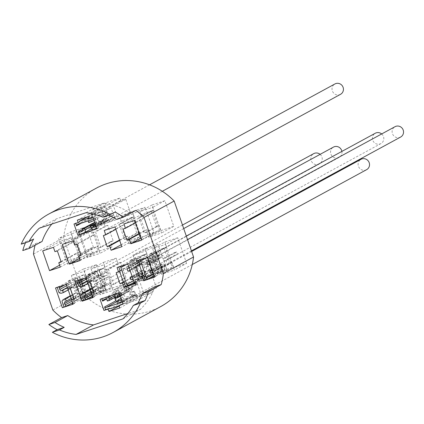 <?xml version="1.0" encoding="UTF-8"?>
<svg xmlns="http://www.w3.org/2000/svg" width="424" height="424" viewBox="0 0 424 424"><rect width="100%" height="100%" fill="white"/><g stroke="black" fill="none" stroke-linecap="round" stroke-linejoin="round"><path stroke-width="0.32" stroke-dasharray="2.12 1.59" d="M79.527 277.174L81.493 281.239L69.955 287.647L69.356 287.843L67.861 283.524L65.28 284.377L76.426 278.314L74.449 278.791L79.527 277.174L84.201 274.63L73.442 278.197L80.284 297.961L91.043 294.394L89.543 290.069L91.934 289.279L88.086 278.16L85.696 278.955L84.201 274.63M81.493 281.239L85.696 278.955M70.161 287.917L88.086 278.16M67.771 288.707L69.356 287.843M59.026 292.645L70.13 286.603L68.206 281.043L70.787 280.19L59.683 286.232L57.102 287.085L57.208 287.387M68.206 281.043L73.442 278.197M66.271 284.387L67.861 283.524M55.518 287.949L57.102 287.085M72.605 302.688L77.634 299.954L75.048 300.807L80.284 297.961M73.119 304.146L74.703 303.282L73.204 298.962M73.013 303.844L74.703 303.282M73.898 298.713L85.187 292.443L86.284 296.98L81.291 298.554L83.268 298.077L72.122 304.141M86.284 296.98L91.043 294.394M85.187 292.443L89.543 290.069M134.164 282.283L139.231 279.527L142.851 278.155L137.175 280.1L136.141 275.521L123.41 282.32M136.141 275.521L140.344 273.236L141.844 277.556L152.603 273.994L145.755 254.23L135.002 257.797L136.496 262.117L134.106 262.912L137.954 274.026L140.344 273.236M123.299 282.002L137.954 274.026M134.572 283.444L136.263 282.882L134.334 277.322L145.443 271.281L147.367 276.84L144.785 277.694L133.677 283.741M147.367 276.84L152.603 273.994M137.175 280.1L141.844 277.556M134.673 283.746L136.263 282.882M127.831 263.982L129.415 263.118L126.834 263.977L137.938 257.935L140.524 257.077L145.755 254.23M117.072 267.549L118.662 266.685L118.762 266.988M120.156 271.01L132.134 264.491L130.242 260.384L136.009 258.391L132.389 259.764L121.243 265.832L118.662 266.685M130.242 260.384L135.002 257.797M132.134 264.491L136.496 262.117M93.132 217.655L94.722 216.791L90.535 218.174L90.323 217.56L101.426 211.518L102.518 211.656L106.302 210.489L111.062 207.898L106.875 209.286L106.021 206.817L95.262 210.378L96.115 212.853L91.934 214.237L94.107 220.512M102.518 211.656L106.875 209.286M88.95 219.038L90.535 218.174M106.302 210.489L106.8 210.861L108.613 215.837L107.791 216.282L106.79 213.394L95.644 219.457L94.722 216.791M96.985 228.769L98.569 227.905L97.647 225.239L108.751 219.197L109.673 221.863L114.909 219.017L111.062 207.898M96.879 228.467L98.569 227.905M109.673 221.863L104.293 223.644L93.19 229.691M91.754 228.69L95.93 226.421L90.55 228.202L95.782 225.356L114.909 219.017M88.669 222.621L89.49 222.171L87.265 216.781L91.913 215.138L90.667 215.079L87.689 216.701M91.913 215.138L96.115 212.853M77.338 220.136L95.262 210.378M90.55 228.202L89.623 225.536L82.558 229.379M94.738 222.34L95.782 225.356M87.265 216.781L91.934 214.237M81.44 223.119L87.667 219.733L88.075 220.92M74.009 223.994L75.594 223.13L75.7 223.432M123.071 304.114L124.661 303.25L123.734 300.584L134.88 294.516L133.883 291.627L134.705 291.177L136.327 296.901L132.611 298.035L131.795 299.212L120.692 305.254L120.474 304.639M132.611 298.035L136.814 295.745L141.001 294.362L137.148 283.243L118.026 289.581L121.874 300.701L126.055 299.312L126.914 301.782L137.673 298.215L136.814 295.745M119.743 307.972L137.673 298.215M121.736 294.802L120.808 292.136L115.429 293.917L126.538 287.875L131.912 286.094L132.839 288.76L121.736 294.802A1.638 1.574 -118.6 0 0 120.034 294.32L131.138 288.278A1.638 1.574 61.4 0 1 132.839 288.76M131.912 286.094L137.148 283.243M136.327 296.901L141.001 294.362M119.224 292.995L120.808 292.136M106.053 299.27L113.712 295.099L112.789 292.433L118.026 289.581M100.101 299.333L101.686 298.475L101.792 298.777M109.933 308.82L121.036 302.778L121.699 301.681L117.119 303.287L117.236 302.577L115.381 297.627M117.119 303.287L121.874 300.701M121.699 301.681L126.055 299.312M153.886 275.748L158.952 272.992L162.572 271.614L156.896 273.56L155.862 268.986L143.132 275.786M155.862 268.986L160.071 266.696L161.565 271.021L172.324 267.454L165.482 247.696L154.723 251.257L156.218 255.582L153.827 256.372L157.675 267.491L160.071 266.696M143.021 275.468L157.675 267.491M154.294 276.909L155.984 276.347L154.06 270.788L165.164 264.746L167.088 270.305L164.507 271.159L153.403 277.201M167.088 270.305L172.324 267.454M156.896 273.56L161.565 271.021M154.394 277.211L155.984 276.347M147.552 257.447L149.142 256.584L146.556 257.437L157.664 251.395L160.246 250.542L165.482 247.696M136.798 261.014L138.383 260.151L138.489 260.453M139.878 264.47L151.861 257.951L149.964 253.849L155.73 251.851L152.11 253.229L140.964 259.292L138.383 260.151M149.964 253.849L154.723 251.257M151.861 257.951L156.218 255.582M91.356 293.281L92.262 295.883A1.638 1.574 -118.6 0 1 92.326 296.127L97.356 293.413L94.775 294.272L92.845 288.712L81.742 294.754M94.775 294.272L100.006 291.421L110.765 287.859L109.27 283.534L111.66 282.739L107.807 271.625L105.417 272.42L103.922 268.095L93.163 271.662L100.006 291.421M78.747 286.11L89.856 280.068L87.927 274.508L93.163 271.662M75.239 281.414L76.823 280.55L76.93 280.852M99.253 270.634L101.214 274.704L89.676 281.112L89.077 281.308L87.583 276.983L85.001 277.842L96.147 271.773L94.17 272.256L99.253 270.634L103.922 268.095M101.214 274.704L105.417 272.42M89.883 281.377L107.807 271.625M93.619 292.173L104.908 285.909L106.011 290.445L100.197 292.465L102.99 291.537L103.652 290.626L97.504 272.918L86.401 278.96L87.508 282.167L89.077 281.308M87.927 274.508L90.513 273.655L79.405 279.697L76.823 280.55M85.998 277.847L87.583 276.983M104.908 285.909L109.27 283.534M106.011 290.445L110.765 287.859M85.993 276.448L84.228 271.349L71.38 275.611L80.253 301.241L93.105 296.98L91.34 291.887L94.027 290.996L88.685 275.552L85.993 276.448L98.209 269.802L96.444 264.703L84.228 271.349M96.444 264.703L83.597 268.964L92.469 294.59L105.322 290.334L103.557 285.241L106.244 284.345L100.896 268.906L98.209 269.802M100.896 268.906L88.685 275.552M106.244 284.345L94.027 290.996M103.557 285.241L91.34 291.887M105.322 290.334L93.105 296.98M92.469 294.59L80.253 301.241M83.597 268.964L71.38 275.611M78.509 254.829L81.196 253.939L75.854 238.5L73.161 239.39L71.396 234.297L58.549 238.553L67.421 264.184L80.274 259.928L78.509 254.829L90.725 248.183L93.413 247.293L81.196 253.939M76.712 253.017L79.103 252.222L75.255 241.108L72.864 241.897L71.37 237.578L60.611 241.139L67.453 260.903L78.212 257.341L76.712 253.017L61.03 261.55M93.413 247.293L88.065 231.854L85.378 232.744L83.613 227.651L70.766 231.907L58.549 238.553M83.613 227.651L71.396 234.297M70.766 231.907L79.638 257.538L67.421 264.184M79.638 257.538L92.49 253.282L80.274 259.928M92.49 253.282L90.725 248.183M88.065 231.854L75.854 238.5M85.378 232.744L73.161 239.39M146.937 232.151L148.702 237.244L161.555 232.988L152.677 207.357L139.83 211.618L141.595 216.712L138.902 217.602L144.25 233.041L146.937 232.151L159.154 225.504L160.919 230.598L148.702 237.244M160.919 230.598L173.766 226.342L164.894 200.711L152.046 204.972L153.806 210.066L151.119 210.956L156.467 226.395L159.154 225.504M156.467 226.395L144.25 233.041M151.119 210.956L138.902 217.602M153.806 210.066L141.595 216.712M152.046 204.972L139.83 211.618M164.894 200.711L152.677 207.357M173.766 226.342L161.555 232.988M152.651 210.638L141.892 214.205L143.386 218.524L140.996 219.319L144.844 230.433L147.239 229.644L148.734 233.969L159.493 230.402L152.651 210.638L134.721 220.39M78.27 232.018L87.148 257.649L99.995 253.388L98.23 248.294L100.923 247.404L95.575 231.965L92.883 232.856L91.123 227.762L78.27 232.018L90.487 225.372L99.359 251.003L87.148 257.649M80.332 234.605L87.174 254.368L97.933 250.801L96.439 246.482L98.829 245.687L94.976 234.573L92.586 235.362L91.091 231.038L80.332 234.605L62.408 244.362M99.359 251.003L112.212 246.742L110.447 241.648L113.134 240.758L107.791 225.319L95.575 231.965M113.134 240.758L100.923 247.404M107.791 225.319L105.099 226.209L92.883 232.856M105.099 226.209L103.334 221.116L91.123 227.762M103.334 221.116L90.487 225.372M112.212 246.742L99.995 253.388M110.447 241.648L98.23 248.294M93.651 212.461L88.722 214.099L93.317 227.375L118.121 219.155L113.526 205.879L108.592 207.511L107.632 204.734L92.692 209.684L93.651 212.461L105.868 205.815L100.939 207.453L88.722 214.099M100.939 207.453L105.534 220.729L130.338 212.509L125.737 199.232L120.808 200.865L119.844 198.088L104.903 203.038L105.868 205.815M104.903 203.038L92.692 209.684M119.844 198.088L107.632 204.734M120.808 200.865L108.592 207.511M125.737 199.232L113.526 205.879M130.338 212.509L118.121 219.155M105.534 220.729L93.317 227.375M134.7 260.304L132.012 261.195L137.36 276.634L140.047 275.743L141.812 280.836L154.665 276.581L145.787 250.95L132.94 255.206L134.7 260.304L146.916 253.658L144.229 254.548L132.012 261.195M144.229 254.548L149.571 269.987L152.264 269.097L154.029 274.19L166.876 269.934L154.665 276.581M154.029 274.19L141.812 280.836M166.876 269.934L158.004 244.304L145.787 250.95M158.004 244.304L145.151 248.559L132.94 255.206M145.151 248.559L146.916 253.658M149.571 269.987L137.36 276.634M152.264 269.097L140.047 275.743M139.279 296.132L144.213 294.5L139.613 281.223L114.814 289.444L119.409 302.72L124.338 301.088L125.303 303.865L140.243 298.915L139.279 296.132L151.495 289.486L156.424 287.854L144.213 294.5M156.424 287.854L151.829 274.577L127.025 282.797L131.626 296.074L136.554 294.442L137.519 297.219L152.46 292.269L151.495 289.486M152.46 292.269L140.243 298.915M137.519 297.219L125.303 303.865M136.554 294.442L124.338 301.088M131.626 296.074L119.409 302.72M127.025 282.797L114.814 289.444M151.829 274.577L139.613 281.223M91.102 269.076L99.979 294.701L112.826 290.445L111.062 285.347L113.754 284.456L108.406 269.017L105.714 269.908L103.954 264.815L91.102 269.076L103.318 262.424L112.19 288.055L99.979 294.701M112.19 288.055L125.043 283.799L123.278 278.701L125.965 277.81L120.623 262.371L108.406 269.017M125.965 277.81L113.754 284.456M120.623 262.371L117.93 263.262L105.714 269.908M117.93 263.262L116.165 258.168L103.954 264.815M116.165 258.168L103.318 262.424M125.043 283.799L112.826 290.445M123.278 278.701L111.062 285.347M132.956 213.897L120.109 218.153L121.868 223.247L119.181 224.142L124.529 239.581L127.216 238.686L128.981 243.784L141.833 239.523L132.956 213.897L145.172 207.246L132.32 211.507L120.109 218.153M132.32 211.507L134.085 216.6L131.398 217.491L136.74 232.935L139.432 232.039L141.197 237.138L154.044 232.877L145.172 207.246M154.044 232.877L141.833 239.523M141.197 237.138L128.981 243.784M139.432 232.039L127.216 238.686M136.74 232.935L124.529 239.581M131.398 217.491L119.181 224.142M134.085 216.6L121.868 223.247M139.772 236.937L132.924 217.173L122.17 220.74L123.665 225.065L121.275 225.854L125.122 236.974L127.513 236.179L129.013 240.503L139.772 236.937L121.842 246.689M154.426 253.764L151.734 254.66L157.081 270.099L159.768 269.208L161.533 274.301L174.386 270.04L165.508 244.415L152.661 248.671L154.426 253.764L166.637 247.118L163.95 248.013L151.734 254.66M163.95 248.013L169.298 263.452L171.985 262.562L173.75 267.655L186.597 263.394L174.386 270.04M173.75 267.655L161.533 274.301M186.597 263.394L177.725 237.769L165.508 244.415M177.725 237.769L164.878 242.024L152.661 248.671M164.878 242.024L166.637 247.118M169.298 263.452L157.081 270.099M171.985 262.562L159.768 269.208M123.967 223.957L141.892 214.205M135.553 222.791L143.386 218.524M123.071 229.071L140.996 219.319M139.252 233.481L144.844 230.433M139.401 233.905L147.239 229.644M140.901 238.23L148.734 233.969M141.563 240.154L159.493 230.402M114.999 226.93L132.924 217.173M121.174 244.765L129.013 240.503M119.679 240.445L127.513 236.179M119.531 240.016L125.122 236.974M103.35 235.612L121.275 225.854M115.832 229.326L123.665 225.065M104.24 230.492L122.17 220.74M79.341 258.629L87.174 254.368M80.009 260.559L97.933 250.801M80.751 255.015L96.439 246.482M80.899 255.439L98.829 245.687M77.051 244.325L94.976 234.573M74.661 245.114L92.586 235.362M73.167 240.795L91.091 231.038M88.097 216.569L106.021 206.817M79.781 221.741L75.594 223.13M140.524 257.077L142.448 262.636L131.345 268.678L129.415 263.118M116.181 272.664L134.106 262.912M75.048 300.807L73.124 295.247L62.021 301.289M74.009 299.031L91.934 289.279M122.971 303.812L124.661 303.25M112.789 292.433L118.169 290.647L107.065 296.689L101.686 298.475M119.08 306.043L126.914 301.782M92.84 297.611L94.425 296.747L92.93 292.422M92.734 297.309L94.425 296.747M102.99 291.537L91.844 297.606M93.731 292.496L111.66 282.739M160.246 250.542L162.169 256.101L151.066 262.143L149.142 256.584M135.903 266.129L153.827 256.372M61.178 261.979L79.103 252.222M60.288 267.094L78.212 257.341M59.62 265.17L67.453 260.903M42.686 250.897L60.611 241.139M53.44 247.33L71.37 237.578M54.94 251.655L72.864 241.897M57.33 250.86L75.255 241.108M25.456 242.761A67.39 64.771 61.4 0 1 25.959 241.585L21.2 244.171M25.959 241.585L33.629 239.041M108.793 215.143A61.83 59.429 -118.6 0 0 107.489 214.56L115.158 212.021M35.028 245.295A67.39 64.771 61.4 0 1 35.457 243.652L22.769 250.558M35.457 243.652L42.077 241.457M39.289 228.197L56.742 218.699L103.557 203.181A61.83 59.429 61.4 0 1 129.341 212.535L116.653 219.441M129.341 212.535L135.961 210.341M107.489 214.56L102.73 217.152M96.365 188.145A67.39 64.771 -118.6 0 0 63.6 237.679L82.982 293.641A67.39 64.771 -118.6 0 0 160.781 306.536M33.459 254.082L63.6 237.679M51.823 224.042A61.83 59.429 61.4 0 1 56.742 218.699M122.891 318.901L140.344 309.403L127.804 313.559M155.004 286.645A61.83 59.429 61.4 0 1 140.344 309.403M86.109 212.678L103.557 203.181M52.841 310.039L82.982 293.641M97.356 293.413A1.638 1.574 61.4 0 1 95.951 292.295L91.785 294.563M89.983 289.311L94.812 286.688A3.27 3.143 -118.6 0 0 92.845 288.712M94.812 286.688L96.306 286.189L97.117 288.537L85.293 294.818M91.287 293.074L95.442 290.811A1.638 1.574 61.4 0 1 96.402 288.776M95.442 290.811L95.951 292.295M89.856 280.068A3.27 3.143 -118.6 0 0 92.671 280.508L81.567 286.55M84.848 278.229L90.095 275.372A1.638 1.574 61.4 0 1 90.513 273.655M90.095 275.372L90.609 276.856L86.438 279.125M87.063 280.937L92.639 277.906A1.638 1.574 61.4 0 1 90.609 276.856M92.639 277.906L93.354 277.667L94.165 280.015L92.671 280.508M85.553 277.996A1.638 1.574 -118.6 0 0 85.001 277.842M97.504 272.918L97.213 272.033L96.147 271.773M101.214 278.791C99.757 276.496 101.246 280.746 97.239 272.097L99.407 277.964A3.403 3.27 -118.6 0 0 97.997 278.102L97.186 275.754A5.888 5.66 61.4 0 1 101.924 286.486A5.888 5.66 61.4 0 1 101.034 286.868L100.223 284.525A3.403 3.27 -118.6 0 0 99.407 277.964M93.349 272.701L97.997 278.102M94.17 272.256L97.186 275.754A5.888 5.66 61.4 0 0 93.444 281.881L95.808 281.096L106.917 275.054A3.403 3.27 -118.6 0 0 107.728 277.402L96.624 283.444A3.403 3.27 61.4 0 1 95.808 281.096M101.426 283.789L103.631 290.557C102.391 286.099 101.972 283.206 102.38 281.87M89.782 281.414L89.676 281.112M79.405 279.697A1.638 1.574 -118.6 0 0 79.065 280.147M107.728 277.402L105.364 278.186A5.888 5.66 61.4 0 1 104.548 275.839L106.917 275.054M341.887 151.405A5.888 5.66 61.4 0 1 330.89 154.05A5.888 5.66 61.4 0 1 333.455 147.096M87.111 281.064L93.354 277.667M90.079 289.576L96.306 286.189M105.793 290.451L103.377 285.336M101.018 292.019L101.034 286.868A5.888 5.66 61.4 0 1 94.255 284.228L96.624 283.444M99.163 270.629L100.774 275.791M100.197 292.465L100.223 284.525M100.78 275.07L104.633 286.184M90.89 291.924L97.117 288.537M87.938 283.402L94.165 280.015M104.548 275.839L93.444 281.881M105.364 278.186L94.255 284.228M165.164 264.746A3.27 3.143 -118.6 0 0 162.344 264.3L151.898 269.987M151.967 270.199A3.27 3.143 61.4 0 1 154.06 270.788M153.88 275.722A1.638 1.574 -118.6 0 0 153.817 275.478L164.92 269.436A1.638 1.574 61.4 0 1 164.507 271.159M164.92 269.436L164.411 267.957L153.303 273.999A1.638 1.574 -118.6 0 0 153.207 273.766M151.278 272.95L162.381 266.908A1.638 1.574 61.4 0 1 164.411 267.957M162.381 266.908L161.666 267.147L160.85 264.799L162.344 264.3M152.11 253.229L151.654 254.972L157.511 271.895L158.952 272.992M158.279 272.526L160.367 264.258A3.403 3.27 -118.6 0 0 161.777 264.12L162.593 266.468A5.888 5.66 61.4 0 1 157.85 255.736A5.888 5.66 61.4 0 1 158.74 255.354L159.557 257.697A3.403 3.27 -118.6 0 0 160.367 264.258M161.751 272.065L161.777 264.12M162.572 271.614L162.593 266.468A5.888 5.66 61.4 0 0 166.33 260.341L163.966 261.126L175.07 255.084A3.403 3.27 -118.6 0 0 174.259 252.736L163.155 258.778A3.403 3.27 61.4 0 1 163.966 261.126M151.066 262.143A3.27 3.143 61.4 0 1 149.773 263.85L160.701 257.914A3.27 3.143 -118.6 0 0 162.169 256.101M149.1 264.168L160.208 258.126A3.27 3.143 -118.6 0 0 160.701 257.914M140.964 259.292A1.638 1.574 -118.6 0 0 140.625 259.742M157.664 251.395A1.638 1.574 61.4 0 1 159.064 252.519L147.96 258.561A1.638 1.574 -118.6 0 0 147.859 258.327M147.107 257.596A1.638 1.574 -118.6 0 0 146.556 257.437M147.96 258.561L148.474 260.039L159.578 253.997A1.638 1.574 61.4 0 1 158.618 256.038L147.981 261.825M174.259 252.736L176.623 251.951A5.888 5.66 61.4 0 1 177.433 254.299L175.07 255.084M400.643 137.037A5.888 5.66 61.4 0 1 392.449 133.65A5.888 5.66 61.4 0 1 395.014 126.697M151.84 253.928L158.348 258.433M159.578 253.997L159.064 252.519M150.557 273.189L161.666 267.147M153.303 273.999L153.817 275.478M147.605 264.666L158.714 258.624L157.898 256.276L158.618 256.038M160.208 258.126L158.714 258.624M150.796 253.504L156.398 256.891M155.73 251.851L158.74 255.354A5.888 5.66 61.4 0 1 165.519 257.993L163.155 258.778M157.341 273.374L159 266.431M154.908 252.301L159.557 257.697M154.235 269.743L150.388 258.629M148.278 261.513L157.898 256.276M151.803 269.722L160.85 264.799M177.433 254.299L166.33 260.341M176.623 251.951L165.519 257.993M126.538 287.875A3.27 3.143 -118.6 0 0 126.193 290.742L115.09 296.784M115.201 294.33A3.27 3.143 61.4 0 1 115.429 293.917M131.138 288.278L118.598 294.797M120.093 295.501L128.742 290.79A1.638 1.574 61.4 0 1 129.702 288.755M128.742 290.79L129.002 291.532L126.728 292.284L126.193 290.742M121.635 299.964L133.788 295.936L122.684 301.978A1.638 1.574 -118.6 0 0 123.734 300.584M134.88 294.516L134.752 295.289L134.064 295.814L122.933 301.872M134.752 295.289L129.945 293.943A3.403 3.27 -118.6 0 0 129.765 292.496L132.034 291.744A5.888 5.66 61.4 0 1 122.859 297.754A5.888 5.66 61.4 0 1 121.28 295.305L123.548 294.553A3.403 3.27 -118.6 0 0 129.945 293.943M133.883 291.627L129.765 292.496M134.705 291.177L132.034 291.744A5.888 5.66 61.4 0 0 125.912 287.716L126.755 290.159L137.864 284.117A3.403 3.27 -118.6 0 0 135.59 284.87L124.486 290.912A3.403 3.27 61.4 0 1 126.755 290.159M107.065 296.689A3.27 3.143 61.4 0 1 107.505 296.88M114.904 295.613L120.22 292.724A3.27 3.143 -118.6 0 0 118.169 290.647M122.684 301.978L122.372 302.084M119.001 305.815L120.692 305.254M135.59 284.87L134.742 282.426A5.888 5.66 61.4 0 1 137.016 281.674L137.864 284.117M366.633 169.653A5.888 5.66 61.4 0 1 358.439 166.261A5.888 5.66 61.4 0 1 361.004 159.307M121.02 298.183L124.306 295.809M113.712 295.099A1.638 1.574 61.4 0 1 114.761 293.705L103.657 299.747M105.094 299.27L116.197 293.228A1.638 1.574 61.4 0 1 118.227 294.277L107.124 300.319M116.197 293.228L114.761 293.705M120.347 296.244L129.002 291.532M119.716 294.426L120.034 294.32M115.254 297.256L120.755 294.267L118.482 295.019L118.227 294.277M120.22 292.724L120.755 294.267M117.236 302.577L122.859 297.754M115.577 297.516L121.28 295.305A5.888 5.66 61.4 0 1 123.638 288.468L124.486 290.912M136.411 296.524L132.118 295.411M115.413 297.712L123.548 294.553M131.795 299.212L121.036 302.778M107.378 301.061L118.482 295.019M115.625 298.326L126.728 292.284M137.016 281.674L125.912 287.716M134.742 282.426L123.638 288.468M108.751 219.197A1.638 1.574 61.4 0 1 107.701 220.591L96.598 226.633A1.638 1.574 -118.6 0 0 97.647 225.239M91.139 227.614L102.242 221.572A3.27 3.143 -118.6 0 0 104.293 223.644M102.242 221.572L101.707 220.03L103.981 219.277L104.235 220.019L95.58 224.725M96.211 226.538L106.265 221.068A1.638 1.574 61.4 0 1 104.235 220.019M106.265 221.068L107.701 220.591M95.93 226.421A3.27 3.143 -118.6 0 0 96.269 223.554L90.768 226.543M82.547 230.794L91.324 226.019A1.638 1.574 61.4 0 1 89.623 225.536M91.324 226.019L92.761 225.542L82.123 231.329M82.611 229.543L93.72 223.501A1.638 1.574 61.4 0 1 92.761 225.542M93.72 223.501L93.46 222.764M94.753 222.335L95.734 222.012L96.269 223.554M90.667 215.079L101.426 211.518M90.323 217.56L88.632 218.122M96.598 226.633L96.28 226.739M87.54 216.956L95.103 216.293A5.888 5.66 61.4 0 1 105.947 216.399L103.673 217.152A3.403 3.27 -118.6 0 0 97.282 217.761A3.403 3.27 -118.6 0 0 97.456 219.208L95.188 219.961A5.888 5.66 61.4 0 1 95.103 216.293M106.8 210.861L104.362 213.95M106.79 213.394L106.18 212.779L105.046 212.933L88.674 218.36L87.667 219.733M77.566 224.402L88.674 218.36L88.187 218.747L97.282 217.761M94.123 220.507L97.456 219.208A3.403 3.27 -118.6 0 0 100.467 221.545L101.31 223.989A5.888 5.66 61.4 0 1 95.188 219.961L89.49 222.171M111.57 215.503A3.403 3.27 -118.6 0 0 113.839 214.751L114.687 217.194A5.888 5.66 61.4 0 1 112.418 217.947L111.57 215.503L100.467 221.545A3.403 3.27 61.4 0 0 102.735 220.793A3.403 3.27 -118.6 0 0 103.673 217.152L107.791 216.282M113.839 214.751L102.735 220.793L103.583 223.236A5.888 5.66 61.4 0 0 105.947 216.399L108.613 215.837M340.541 94.308A5.888 5.66 61.4 0 1 333.142 85.5A5.888 5.66 61.4 0 1 334.912 83.963M95.644 219.457A1.638 1.574 -118.6 0 0 93.943 218.975L105.046 212.933M106.18 212.779L102.915 215.896M93.625 219.081L93.943 218.975M95.183 223.581L101.707 220.03M95.326 223.983L103.981 219.277M94.817 222.51L95.734 222.012M112.418 217.947L101.31 223.989M114.687 217.194L103.583 223.236M145.443 271.281A3.27 3.143 -118.6 0 0 142.623 270.841L132.171 276.522M132.246 276.734A3.27 3.143 61.4 0 1 134.334 277.322M134.159 282.262A1.638 1.574 -118.6 0 0 134.095 282.018L145.199 275.976A1.638 1.574 61.4 0 1 144.785 277.694M145.199 275.976L144.685 274.492L133.581 280.534A1.638 1.574 -118.6 0 0 133.481 280.301M131.551 279.485L142.66 273.443A1.638 1.574 61.4 0 1 144.685 274.492M142.66 273.443L141.939 273.681L141.128 271.334L142.623 270.841M132.389 259.764L131.928 261.507L137.789 278.43L139.231 279.527M138.553 279.061L140.646 270.793A3.403 3.27 -118.6 0 0 142.056 270.66L142.867 273.003A5.888 5.66 61.4 0 1 138.129 262.276A5.888 5.66 61.4 0 1 139.019 261.889L139.83 264.237A3.403 3.27 -118.6 0 0 140.646 270.793M142.029 278.6L142.056 270.66A3.403 3.27 -118.6 0 0 144.245 267.661L146.609 266.876A5.888 5.66 61.4 0 1 142.867 273.003L142.851 278.155M131.345 268.678A3.27 3.143 61.4 0 1 130.051 270.39M129.378 270.708L140.482 264.666A3.27 3.143 -118.6 0 0 142.448 262.636M121.243 265.832A1.638 1.574 -118.6 0 0 120.904 266.277M137.938 257.935A1.638 1.574 61.4 0 1 139.342 259.053L128.233 265.095A1.638 1.574 -118.6 0 0 128.138 264.862M127.386 264.131A1.638 1.574 -118.6 0 0 126.834 263.977M128.233 265.095L128.748 266.579L139.851 260.537A1.638 1.574 61.4 0 1 138.892 262.573L128.26 268.36M155.348 261.619A3.403 3.27 -118.6 0 0 154.537 259.271L156.901 258.492A5.888 5.66 61.4 0 1 157.712 260.834L155.348 261.619L144.245 267.661A3.403 3.27 61.4 0 0 143.429 265.313A3.403 3.27 -118.6 0 0 139.83 264.237L135.187 258.836M154.537 259.271L143.429 265.313L145.798 264.534A5.888 5.66 61.4 0 0 139.019 261.889L136.009 258.391M381.664 133.958A5.888 5.66 61.4 0 1 380.922 143.577A5.888 5.66 61.4 0 1 373.136 141.107A5.888 5.66 61.4 0 1 375.293 133.231M132.113 260.463L138.627 264.968M139.851 260.537L139.342 259.053M130.836 279.723L141.939 273.681M133.581 280.534L134.095 282.018M127.884 271.201L138.987 265.159L138.176 262.811L138.892 262.573M140.482 264.666L138.987 265.159M131.074 260.039L136.676 263.426M137.62 279.914L139.279 272.971M134.514 276.278L130.666 265.164M128.552 268.048L138.176 262.811M132.081 276.257L141.128 271.334M157.712 260.834L146.609 266.876M156.901 258.492L145.798 264.534M70.13 286.603A3.27 3.143 -118.6 0 0 72.949 287.048L61.846 293.09M65.126 284.764L70.373 281.912A1.638 1.574 61.4 0 1 70.787 280.19M70.373 281.912L70.888 283.391L66.716 285.659M67.342 287.472L72.912 284.44A1.638 1.574 61.4 0 1 70.888 283.391M72.912 284.44L73.633 284.202L74.444 286.55L72.949 287.048M83.268 298.077L83.931 297.166L77.783 279.453L66.679 285.495A1.638 1.574 -118.6 0 0 66.579 285.267M65.826 284.531A1.638 1.574 -118.6 0 0 65.28 284.377M77.783 279.453L77.491 278.568L76.426 278.314M81.493 285.326C80.035 283.031 81.519 287.286 77.518 278.632L79.686 284.504A3.403 3.27 -118.6 0 0 78.276 284.637L77.46 282.289A5.888 5.66 61.4 0 1 82.203 293.021A5.888 5.66 61.4 0 1 81.313 293.408L80.496 291.06A3.403 3.27 -118.6 0 0 79.686 284.504M73.628 279.241L78.276 284.637M74.449 278.791L77.46 282.289A5.888 5.66 61.4 0 0 73.723 288.415L76.087 287.636L87.19 281.594A3.403 3.27 -118.6 0 0 88.007 283.937L76.898 289.979A3.403 3.27 61.4 0 1 76.087 287.636M70.262 295.846L75.09 293.223A3.27 3.143 -118.6 0 0 73.124 295.247M66.679 285.495L67.787 288.702M71.635 299.816L72.536 302.418L83.645 296.376M70.061 287.949L69.955 287.647M88.007 283.937L85.637 284.721A5.888 5.66 61.4 0 1 84.827 282.373L87.19 281.594M320.104 154.363A5.888 5.66 61.4 0 1 319.362 163.977A5.888 5.66 61.4 0 1 311.168 160.59A5.888 5.66 61.4 0 1 313.734 153.631M81.705 290.329L83.91 297.091C82.669 292.639 82.251 289.746 82.659 288.41M77.634 299.954A1.638 1.574 61.4 0 1 76.23 298.83L72.064 301.104M71.566 299.609L75.716 297.351A1.638 1.574 61.4 0 1 76.675 295.311L65.572 301.353M75.716 297.351L76.23 298.83M67.39 287.599L73.633 284.202M59.683 286.232A1.638 1.574 -118.6 0 0 59.344 286.682M70.358 296.116L76.58 292.724L77.396 295.072L76.675 295.311M75.09 293.223L76.58 292.724M86.067 296.986L83.655 291.871M81.291 298.554L81.313 293.408A5.888 5.66 61.4 0 1 74.534 290.763L76.898 289.979M79.442 277.164L81.053 282.326M80.47 299L80.496 291.06M81.058 281.605L84.906 292.719M71.168 298.464L77.396 295.072M68.216 289.936L74.444 286.55M84.827 282.373L73.723 288.415M85.637 284.721L74.534 290.763M92.262 295.883L103.366 289.841M157.511 271.895L153.34 274.164M146.407 257.829L151.654 254.972M137.789 278.43L133.618 280.699M126.686 264.364L131.928 261.507M183.703 228.578L96.296 276.141M339.083 157.442L101.924 286.486M85.049 294.924L96.153 288.882M89.968 289.263L94.319 286.9M100.159 272.637L103.223 277.402M104.781 282.204L105.205 287.324M187.519 239.597L157.85 255.736M191.425 250.876L163.484 266.081M147.759 261.974L158.862 255.932M136.136 284.493L125.032 290.535M191.632 251.469L134.949 282.31M192.279 264.523L129.468 298.697M103.414 299.853L114.517 293.811M118.354 294.903L129.458 288.861M96.842 226.527L107.945 220.485M98.94 212.53L100.382 212.345M77.322 224.508L88.452 218.45M113.298 215.127L102.195 221.169M149.555 184.822L97.753 213.007M162.302 191.293L114.485 217.311M100.382 214.809L99.704 214.899M81.901 231.478L93.004 225.436M130.051 270.395L140.98 264.449M186.295 236.067L138.129 262.276M380.922 143.577L143.757 272.621M128.037 268.509L139.141 262.467M70.246 295.804L74.592 293.435M182.479 225.049L76.574 282.675M319.362 163.977L82.203 293.021M65.328 301.459L76.431 295.417M80.438 279.178L83.496 283.937M85.06 288.744L85.484 293.859"/><path stroke-width="0.64" d="M62.36 307.713L55.518 287.949L66.271 284.387L67.771 288.707L70.161 287.917L74.009 299.031L71.619 299.826L73.119 304.146L62.36 307.713L66.526 305.996L72.605 302.688M72.605 302.662A1.638 1.574 -118.6 0 1 72.122 304.141L73.013 303.844M67.787 288.702L71.635 299.816L73.898 298.713M119.595 271.312L123.41 282.32L124.004 282.124L125.504 286.449L128.085 285.591L134.164 282.283M120.029 283.778L116.181 272.664L118.572 271.874L117.072 267.549L127.831 263.982L134.673 283.746L123.919 287.313L122.419 282.988L120.029 283.778L123.299 282.002M122.419 282.988L124.004 282.124M134.159 282.262A1.638 1.574 -118.6 0 1 133.677 283.741L134.572 283.444M123.919 287.313L125.504 286.449M118.762 266.988L120.156 271.01L118.572 271.874M77.857 235.108L74.009 223.994L78.191 222.605L77.338 220.136L88.097 216.569L88.95 219.038L93.132 217.655L96.985 228.769L77.857 235.108L84.821 232.463L91.754 228.69M95.58 224.725L93.132 226.061L92.877 225.319L90.603 226.072L91.139 227.614A3.27 3.143 61.4 0 0 93.19 229.691L96.879 228.467M87.689 216.701L79.564 221.127L79.781 221.741L78.191 222.605M82.558 229.379L78.52 231.578L79.442 234.244M94.107 220.512L94.738 222.34M88.075 220.92L88.669 222.621L94.123 220.507M75.7 223.432L76.516 225.796L81.44 223.119M118.89 305.503L119.743 307.972L108.989 311.534L108.131 309.064L103.949 310.453L100.101 299.333L119.224 292.995L123.071 304.114L118.89 305.503L122.971 303.812M101.792 298.777L102.608 301.141L106.053 299.27M103.949 310.453L109.715 308.2L109.933 308.82L119.001 305.815M115.381 297.627L114.756 297.966L115.757 300.855L104.611 306.923L105.534 309.589M108.131 309.064L109.715 308.2M139.321 264.777L143.132 275.786L143.731 275.589L145.225 279.909L147.806 279.056L153.886 275.748M139.75 277.243L135.903 266.129L138.293 265.334L136.798 261.014L147.552 257.447L154.394 277.211L143.641 280.773L142.141 276.453L139.75 277.243L143.021 275.468M142.141 276.453L143.731 275.589M153.88 275.722A1.638 1.574 -118.6 0 1 153.403 277.201L154.294 276.909M143.641 280.773L145.225 279.909M138.489 260.453L139.878 264.47L138.293 265.334M91.785 294.563L84.848 298.337L84.334 296.858A1.638 1.574 -118.6 0 1 85.293 294.818L86.014 294.579L85.198 292.231L83.708 292.73A3.27 3.143 61.4 0 0 81.742 294.754L83.666 300.314L86.252 299.455L92.331 296.148A1.638 1.574 -118.6 0 1 91.844 297.606L92.734 297.309M76.93 280.852L78.747 286.11A3.27 3.143 61.4 0 0 81.567 286.55L83.062 286.057L82.251 283.709L81.53 283.947L87.063 280.937M87.508 282.167L92.84 297.611L82.081 301.178L75.239 281.414L85.998 277.847L87.492 282.172L89.883 281.377L93.731 292.496L91.34 293.286L93.619 292.173M82.081 301.178L83.666 300.314M123.967 223.957L134.721 220.39L141.563 240.154L130.809 243.721L129.309 239.396L126.919 240.191L123.071 229.071L125.462 228.282L123.967 223.957M125.462 228.282L135.553 222.791M126.919 240.191L139.252 233.481M129.309 239.396L139.401 233.905M130.809 243.721L140.901 238.23M111.088 250.255L109.588 245.936L107.198 246.726L103.35 235.612L105.74 234.817L104.24 230.492L114.999 226.93L121.842 246.689L111.088 250.255L121.174 244.765M109.588 245.936L119.679 240.445M107.198 246.726L119.531 240.016M105.74 234.817L115.832 229.326M69.25 264.12L62.408 244.362L73.167 240.795L74.661 245.114L77.051 244.325L80.899 255.439L78.509 256.234L80.009 260.559L69.25 264.12L79.341 258.629M78.509 256.234L80.751 255.015M57.208 287.387L59.026 292.645A3.27 3.143 61.4 0 0 61.846 293.09L63.34 292.592L62.524 290.244L61.809 290.482L67.342 287.472M72.064 301.104L65.126 304.872L64.612 303.393A1.638 1.574 -118.6 0 1 65.572 301.353L66.292 301.114L65.476 298.766L63.982 299.264A3.27 3.143 61.4 0 0 62.021 301.289L63.945 306.849M108.989 311.534L119.08 306.043M58.788 262.769L60.288 267.094L49.529 270.66L42.686 250.897L53.44 247.33L54.94 251.655L57.33 250.86L61.178 261.979L58.788 262.769L61.03 261.55M49.529 270.66L59.62 265.17M28.869 241.627A61.83 59.429 61.4 0 1 39.289 228.197L86.109 212.678A61.83 59.429 61.4 0 1 102.73 217.152L110.399 214.608A67.39 64.771 -118.6 0 0 48.771 214.041A67.39 64.771 -118.6 0 0 21.2 244.171L28.869 241.627L33.629 239.041A61.83 59.429 -118.6 0 0 29.383 248.363L22.769 250.558A67.39 64.771 61.4 0 1 25.456 242.761M110.399 214.608L115.158 212.021A67.39 64.771 61.4 0 1 123.267 217.247L116.653 219.441A61.83 59.429 -118.6 0 0 108.793 215.143M29.383 248.363L42.077 241.457A61.83 59.429 61.4 0 1 51.823 224.042M123.267 217.247L135.961 210.341A67.39 64.771 61.4 0 1 144.028 217.438L174.169 201.034A67.39 64.771 -118.6 0 0 96.365 188.145L48.771 214.041M64.21 327.355L59.45 329.941L52.364 332.294L57.123 329.702L64.21 327.355A61.83 59.429 -118.6 0 1 55.046 322.473L48.866 324.524L61.554 317.618L67.739 315.567L55.046 322.473M145.156 300.526L140.397 303.118L133.311 305.466L138.07 302.874L145.156 300.526A67.39 64.771 61.4 0 0 148.495 291.5L161.189 284.599L155.004 286.645L142.316 293.551L148.495 291.5M57.123 329.702A67.39 64.771 61.4 0 1 48.866 324.524M138.07 302.874A61.83 59.429 -118.6 0 0 142.316 293.551M61.554 317.618A67.39 64.771 61.4 0 1 52.841 310.039L33.459 254.082A67.39 64.771 61.4 0 1 35.028 245.295M133.311 305.466A61.83 59.429 61.4 0 1 122.891 318.901L76.071 334.419A61.83 59.429 61.4 0 1 59.45 329.941M144.028 217.438L163.404 273.401L193.545 256.997L174.169 201.034M52.364 332.294A67.39 64.771 -118.6 0 0 113.192 332.432A67.39 64.771 -118.6 0 0 140.397 303.118M127.804 313.559L93.524 324.922A61.83 59.429 61.4 0 1 67.739 315.567M163.404 273.401A67.39 64.771 61.4 0 1 161.189 284.599M76.071 334.419L93.524 324.922M113.192 332.432L160.781 306.536A67.39 64.771 -118.6 0 0 193.545 256.997M84.848 298.337A1.638 1.574 -118.6 0 0 86.252 299.455M86.3 278.727A1.638 1.574 -118.6 0 0 85.553 277.996M93.524 292.226L89.782 281.414M86.438 279.125L79.505 282.898A1.638 1.574 -118.6 0 0 81.53 283.947M79.505 282.898L78.991 281.414L84.848 278.229M79.065 280.147A1.638 1.574 -118.6 0 0 78.991 281.414M183.703 228.578L333.455 147.096A5.888 5.66 61.4 0 1 341.887 151.405M82.251 283.709L87.111 281.064M85.198 292.231L90.079 289.576M86.014 294.579L90.89 291.924M83.062 286.057L87.938 283.402M151.898 269.987L151.241 270.348A3.27 3.143 61.4 0 1 151.967 270.199M153.34 274.164L146.407 277.937A1.638 1.574 -118.6 0 0 147.806 279.056M149.598 263.956L149.773 263.861A3.27 3.143 61.4 0 1 149.1 264.168L147.605 264.666L146.794 262.318L148.278 261.513M146.407 277.937L140.545 261.014L146.407 257.829M140.625 259.742A1.638 1.574 -118.6 0 0 140.545 261.014M147.859 258.327A1.638 1.574 -118.6 0 0 147.107 257.596M147.981 261.825L147.51 262.08A1.638 1.574 -118.6 0 0 148.538 260.283M147.51 262.08L146.794 262.318M187.519 239.597L395.014 126.697A5.888 5.66 61.4 0 1 402.8 129.161A5.888 5.66 61.4 0 1 400.643 137.037L191.425 250.876M153.207 273.766A1.638 1.574 -118.6 0 0 151.278 272.95L150.557 273.189L149.746 270.841L151.803 269.722M151.241 270.348L149.746 270.841M119.716 294.426L118.598 294.797A1.638 1.574 -118.6 0 0 117.639 296.832L117.898 297.574L115.625 298.326L115.09 296.784A3.27 3.143 61.4 0 1 115.201 294.33M107.505 296.88A3.27 3.143 61.4 0 1 109.116 298.766L114.904 295.613M122.372 302.084L106.313 307.405L117.416 301.363L121.635 299.964M104.611 306.923A1.638 1.574 -118.6 0 0 106.313 307.405M109.116 298.766L109.652 300.309L107.378 301.061L107.124 300.319A1.638 1.574 -118.6 0 0 105.094 299.27L103.657 299.747A1.638 1.574 -118.6 0 0 102.608 301.141M191.632 251.469L361.004 159.307A5.888 5.66 61.4 0 1 368.79 161.777A5.888 5.66 61.4 0 1 366.633 169.653L192.279 264.523M115.757 300.855L117.416 301.363M116.754 301.252L121.02 298.183M117.898 297.574L120.347 296.244M109.652 300.309L115.254 297.256M114.756 297.966L115.413 297.712M90.768 226.543L85.16 229.596A3.27 3.143 61.4 0 1 84.821 232.463M85.16 229.596L84.63 228.054L82.357 228.806L94.753 222.335M88.632 218.122L79.564 221.127M82.357 228.806L82.611 229.543A1.638 1.574 -118.6 0 1 81.652 231.584L80.221 232.061L82.547 230.794M78.52 231.578A1.638 1.574 -118.6 0 0 80.221 232.061M96.28 226.739L95.162 227.11L96.211 226.538M93.132 226.061A1.638 1.574 -118.6 0 0 95.162 227.11M93.625 219.081L77.566 224.402A1.638 1.574 -118.6 0 0 76.516 225.796M149.555 184.822L334.912 83.963A5.888 5.66 61.4 0 1 342.698 86.432A5.888 5.66 61.4 0 1 340.541 94.308L162.302 191.293M90.603 226.072L95.183 223.581M92.877 225.319L95.326 223.983M84.63 228.054L94.817 222.51M132.171 276.522L131.52 276.883A3.27 3.143 61.4 0 1 132.246 276.734M133.618 280.699L126.686 284.472A1.638 1.574 -118.6 0 0 128.085 285.591M130.051 270.39A3.27 3.143 61.4 0 1 129.378 270.708L127.884 271.201L127.073 268.853L128.552 268.048M126.686 284.472L120.824 267.549L126.686 264.364M120.904 266.277A1.638 1.574 -118.6 0 0 120.824 267.549M128.138 264.862A1.638 1.574 -118.6 0 0 127.386 264.131M128.26 268.36L127.788 268.615A1.638 1.574 -118.6 0 0 128.811 266.823M127.788 268.615L127.073 268.853M186.295 236.067L375.293 133.231A5.888 5.66 61.4 0 1 381.664 133.958M133.481 280.301A1.638 1.574 -118.6 0 0 131.551 279.485L130.836 279.723L130.025 277.376L132.081 276.257M131.52 276.883L130.025 277.376M66.579 285.267A1.638 1.574 -118.6 0 0 65.826 284.531M73.803 298.761L70.061 287.949M65.126 304.872A1.638 1.574 -118.6 0 0 66.526 305.996M182.479 225.049L313.734 153.631A5.888 5.66 61.4 0 1 320.104 154.363M66.716 285.659L59.779 289.433A1.638 1.574 -118.6 0 0 61.809 290.482M62.524 290.244L67.39 287.599M59.344 286.682A1.638 1.574 -118.6 0 0 59.265 287.954L65.126 284.764M59.779 289.433L59.265 287.954M65.476 298.766L70.358 296.116M66.292 301.114L71.168 298.464M63.34 292.592L68.216 289.936M84.334 296.858L91.287 293.074M83.708 292.73L89.983 289.311M117.639 296.832L120.093 295.501M82.123 231.329L81.652 231.584M63.982 299.264L70.262 295.846M64.612 303.393L71.566 299.609M83.21 292.942L89.968 289.263M63.489 299.476L70.246 295.804"/></g></svg>
